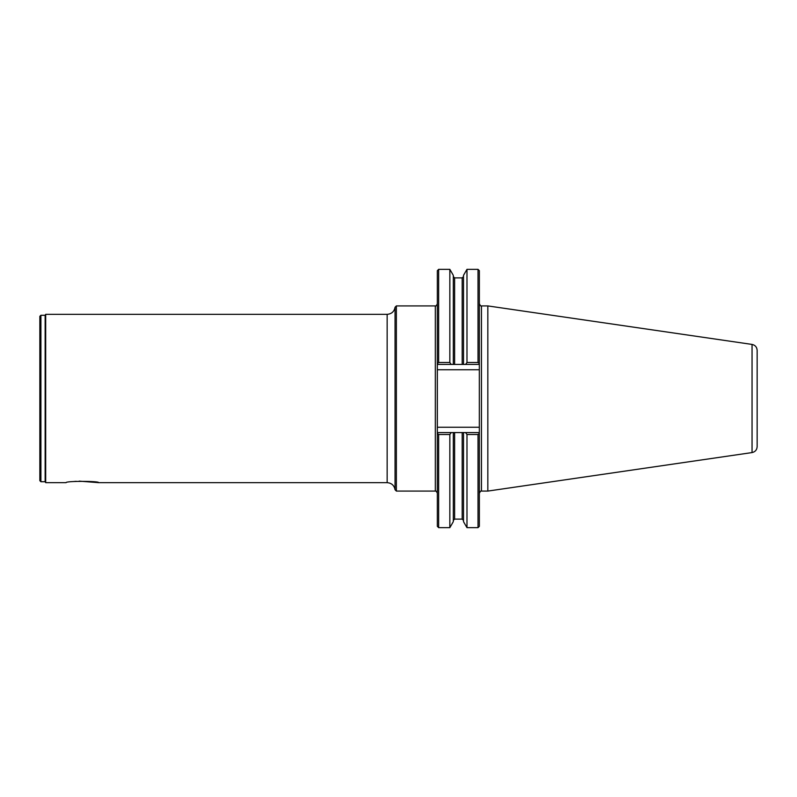 <?xml version="1.0" encoding="UTF-8"?>
<svg xmlns="http://www.w3.org/2000/svg" width="797" height="797" viewBox="0 0 797 797"><rect width="100%" height="100%" fill="white"/><g stroke="black" fill="none" stroke-linecap="round" stroke-linejoin="round"><path stroke-width="1.2" d="M40.906 315.263L40.906 481.737L39.85 480.671L39.85 316.329L40.906 315.263L45.15 315.263L45.15 481.737L45.688 482.663L45.688 314.337L387.153 314.337L387.153 482.663C391.576 483.022 394.216 485.383 395.053 489.757L395.053 307.243L396.378 305.918L396.378 491.082L435.341 491.082L435.341 305.918L396.378 305.918M449.837 434.495L449.837 527.664L453.304 521.656L453.304 432.562L451.212 432.562L449.837 434.495L438.659 434.495L438.659 527.664L437.334 526.329L437.334 364.438L451.212 364.438L449.837 362.505L449.837 269.336L453.304 275.344L453.304 364.438L451.212 364.438M45.688 482.663L66.091 482.663C65.075 480.94 99.685 480.93 98.698 482.663L79.202 481.129M76.143 481.308L73.294 481.567M479.346 493.204C480.452 491.171 481.159 490.464 481.468 491.082L481.468 305.918L487.834 305.918L487.834 491.082L752.049 452.576C755.207 451.869 756.901 449.897 757.15 446.669L757.15 350.331C756.901 347.103 755.207 345.131 752.049 344.424L752.049 452.576M466.982 362.505L466.982 269.336L463.505 275.344L463.505 364.438L465.597 364.438L466.982 362.505L478.021 362.505L478.021 269.336L479.346 270.671L479.346 526.329L478.021 527.664L478.021 434.495L466.982 434.495L466.982 527.664L478.021 527.664M437.334 364.438L437.334 270.671L438.659 269.336L438.659 362.505L449.837 362.505M465.597 364.438L479.346 364.438M463.505 364.438L453.304 364.438M466.982 434.495L465.597 432.562L463.505 432.562L463.505 521.656L466.982 527.664M451.212 432.562L437.334 432.562M453.304 432.562L463.505 432.562M479.346 432.562L465.597 432.562M437.334 427.262L479.346 427.262M479.346 369.738L437.334 369.738M437.334 433.419L438.659 434.495M478.021 434.495L479.346 433.419M479.346 363.581L478.021 362.505M438.659 362.505L437.334 363.581M462.18 432.562L462.18 519.106L463.505 520.431M454.629 432.562L454.629 519.106L462.18 519.106M454.629 364.438L454.629 277.894L462.18 277.894L462.18 364.438M435.341 491.082C435.59 490.474 436.248 491.141 437.334 493.064M40.906 481.737L45.15 481.737M752.049 344.424L487.834 305.918M466.982 269.336L478.021 269.336M438.659 269.336L449.837 269.336M438.659 527.664L449.837 527.664M454.629 519.106L453.304 520.431M462.18 277.894L463.505 276.569M454.629 277.894L453.304 276.569M481.468 305.918C481.159 306.536 480.452 305.829 479.346 303.796M481.468 491.082L487.834 491.082M387.153 482.663L98.698 482.663M45.15 315.263L45.688 314.337M435.341 305.918C435.59 306.526 436.248 305.859 437.334 303.936M395.053 489.757L396.378 491.082M387.153 314.337C391.576 313.978 394.216 311.617 395.053 307.243"/></g></svg>

